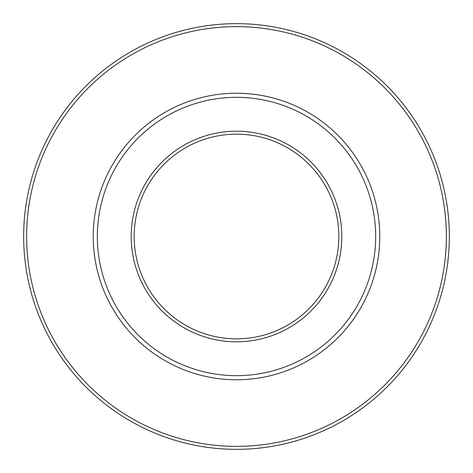 <?xml version="1.0" encoding="UTF-8"?>
<svg xmlns="http://www.w3.org/2000/svg" width="473" height="473" viewBox="0 0 473 473"><rect width="100%" height="100%" fill="white"/><g stroke="black" fill="none" stroke-linecap="round" stroke-linejoin="round"><path stroke-width="0.71" d="M236.5 97.332A139.168 139.168 0 0 1 375.668 236.5A139.168 139.168 0 0 1 236.5 375.668A139.168 139.168 0 0 1 97.332 236.5A139.168 139.168 0 0 1 236.5 97.332M236.5 131.187A105.313 105.313 0 0 1 341.813 236.5A105.313 105.313 0 0 1 236.5 341.813A105.313 105.313 0 0 1 131.187 236.5A105.313 105.313 0 0 1 236.5 131.187M236.5 134.166A102.334 102.334 0 0 1 338.834 236.5A102.334 102.334 0 0 1 236.5 338.834A102.334 102.334 0 0 1 134.166 236.5A102.334 102.334 0 0 1 236.5 134.166M236.5 26.63A209.87 209.87 0 0 1 446.37 236.5A209.87 209.87 0 0 1 236.5 446.37A209.87 209.87 0 0 1 26.63 236.5A209.87 209.87 0 0 1 236.5 26.63M236.5 23.65A212.85 212.85 0 0 1 449.35 236.5A212.85 212.85 0 0 1 236.5 449.35A212.85 212.85 0 0 1 23.65 236.5A212.85 212.85 0 0 1 236.5 23.65M236.5 93.234A143.266 143.266 0 0 1 379.766 236.5A143.266 143.266 0 0 1 236.5 379.766A143.266 143.266 0 0 1 93.234 236.5A143.266 143.266 0 0 1 236.5 93.234"/></g></svg>

